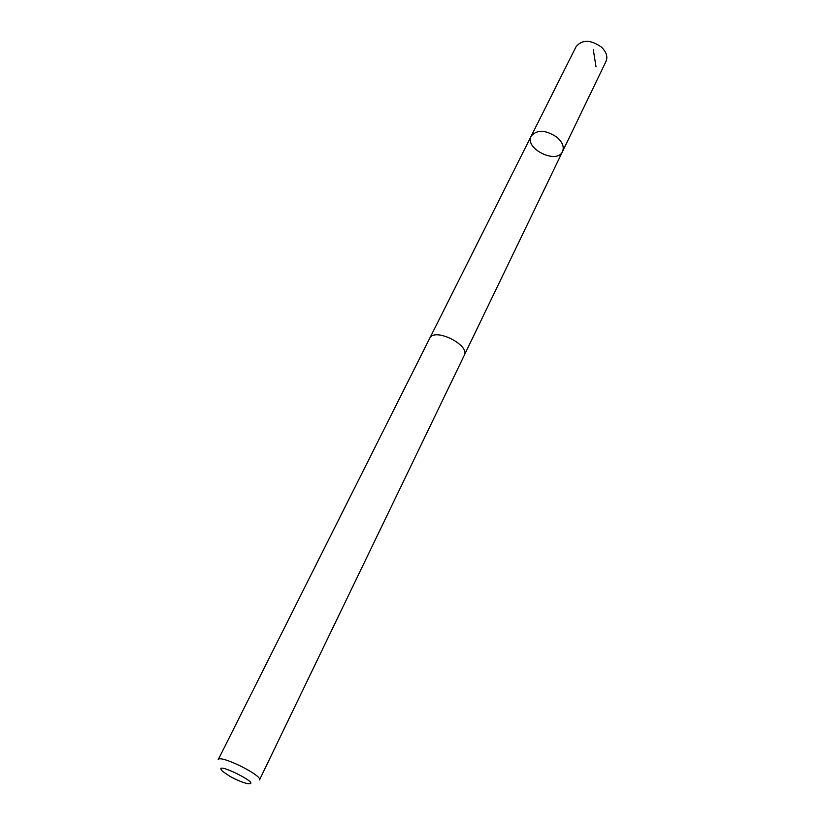 <?xml version="1.0" encoding="UTF-8"?>
<svg xmlns="http://www.w3.org/2000/svg" width="825" height="825" viewBox="0 0 825 825"><rect width="100%" height="100%" fill="white"/><g stroke="black" fill="none" stroke-linecap="round" stroke-linejoin="round"><path stroke-width="1.24" d="M557.112 137.352C562.526 142.261 564.341 146.974 562.557 151.511C556.988 164.773 524.102 148.593 531.207 136.084C537.085 129.36 545.717 129.773 557.112 137.352C562.526 142.261 564.341 146.974 562.557 151.511L606.035 61.37C607.942 56.616 606.354 51.82 601.27 46.963C590.473 39.569 582.079 39.466 576.097 46.643L531.207 136.084C537.085 129.36 545.717 129.773 557.112 137.352M464.248 355.369C470.425 344.963 434.156 327.113 429.681 338.353L218.223 759.67C219.532 754.215 262.979 775.593 259.473 779.965L464.248 355.369M229.319 775.985C236.259 779.893 242.261 782.42 247.335 783.575C265.021 785.926 210.117 758.907 222.771 771.488L229.319 775.985M593.278 49.51L596.032 66.866M464.413 354.987L562.557 151.511M429.887 337.992L531.207 136.084"/></g></svg>
